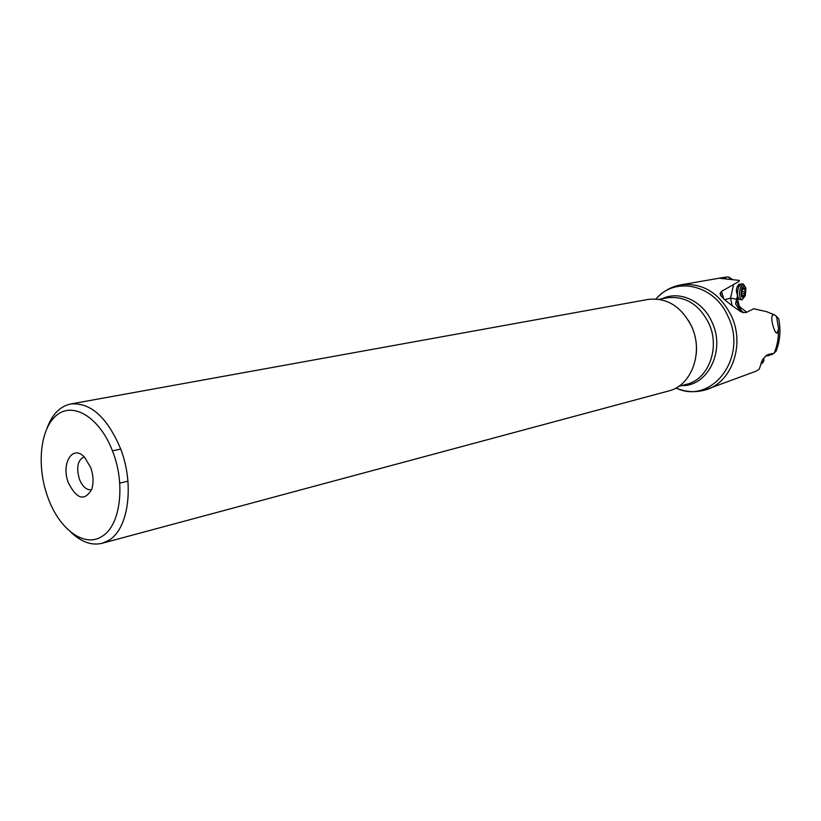 <?xml version="1.0" encoding="UTF-8"?>
<svg xmlns="http://www.w3.org/2000/svg" width="821" height="821" viewBox="0 0 821 821"><rect width="100%" height="100%" fill="white"/><g stroke="black" fill="none" stroke-linecap="round" stroke-linejoin="round"><path stroke-width="1.23" d="M729.479 278.924L732.178 279.037M746.792 312.237L746.176 311.806L746.31 312.452M766.003 355.616L767.738 355.791L766.291 355.38M767.922 355.791L770.991 353.902L768.117 354.436M772.766 353.923L768.087 355.791M760.923 364.329L759.179 369.224L755.997 371.195L704.582 390.139C731.008 383.9 745.458 345.744 731.501 316.126C719.617 292.964 702.755 282.527 680.917 284.836L723.824 277.406L728.063 276.903L730.126 278.175M726.082 278.822L724.399 277.519L727.888 276.923M723.701 298.69L721.515 291.373L739.187 281.305L739.311 280.392L719.955 278.319L724.399 277.519M723.229 277.693L724.235 278.719M778.883 319.851L778.636 318.62L775.547 315.603L776.604 316.937L778.636 328.79L777.528 331.869C776.687 337.359 771.401 324.408 771.812 317.388L772.479 315.131L773.916 314.597L766.527 311.641L753.699 308.778L746.258 312.473L742.933 312.555L740.162 311.262C725.323 301.235 718.734 295.15 720.407 293.005L721.515 291.373M739.187 281.305L739.311 280.392M722.059 277.919L722.542 278.586M738.069 285.421L738.1 285.421C736.211 287.966 735.914 290.87 737.176 294.134L737.412 296.155L735.524 303.791L739.547 310.071L742.954 312.555L739.742 309.414L740.08 310.728M738.192 285.431L738.992 284.066M733.656 284.179L730.536 298.177L736.735 299.224L737.853 300.065L737.412 296.155M732.219 305.853L730.536 298.177L724.676 299.644M736.57 301.071L739.742 309.414M743.518 312.698L741.137 310.43L739.362 306.572L737.853 300.065M84.224 456.887L84.101 456.907C77.697 460.027 76.117 467.406 79.35 479.043C82.511 486.72 86.554 490.291 91.48 489.747L91.603 489.716M760.995 364.493C761.519 360.306 764.002 356.95 768.446 354.415L768.754 354.467M778.421 329.775C778.647 338.119 777.22 345.939 774.152 353.225L770.991 353.902M775.547 315.603L773.916 314.597M739.362 306.572L746.176 311.806M740.48 307.033L739.67 306.992M774.152 353.225L776.307 350.618M768.179 354.436L766.865 355.647M774.839 331.089L775.886 332.413M70.75 403.973C90.721 402.331 107.377 417.366 120.718 449.077C134.706 485.211 128.343 529.473 108.526 540.485L102.061 543.297L668.705 390.96C691.446 385.778 703.782 352.578 691.744 326.748C681.451 306.469 666.919 297.356 648.138 299.429L70.75 403.973C60.241 406.221 52.4 414.082 47.259 427.567M102.061 543.297C91.593 545.78 81.146 542.014 70.719 532.018M112.949 452.135C125.808 485.447 120.051 526.23 101.866 536.472C84.153 548.151 58.794 528.796 47.741 497.013C36.196 465.486 40.27 427.443 57.275 414.718C74.085 401.5 100.603 418.453 112.949 452.135M68.389 482.799C76.764 499.301 84.542 501.498 91.726 489.357C93.768 482.738 93.42 475.441 90.679 467.467L84.481 457.143C72.669 444.058 60.744 463.67 68.389 482.799M741.876 299.778L739.639 299.532C737.135 297.14 736.817 292.861 738.695 286.683L741.63 283.881M740.696 286.857L743.426 284.025L745.92 288.13L745.273 295.755L742.081 299.798C739.198 297.992 738.736 293.672 740.696 286.857M744.975 295.786C741.414 299.162 740.368 296.607 741.835 288.13C743.59 285.051 744.914 285.369 745.807 289.095L744.975 295.786M741.62 292.194L742.03 295.991L742.748 295.447L743.58 296.658L745.191 291.753L744.791 287.955L744.072 288.499L742.902 287.627L741.62 292.194M761.283 362.297L763.571 361.322L763.899 359.393M760.862 363.908L762.976 362.4M776.42 316.198L776.604 316.937M704.582 390.139C694.925 392.695 685.391 391.986 675.991 388.015C711.345 405.338 748.136 358.028 728.299 317.06C714.875 284.62 675.293 275.774 655.989 298.977C662.793 291.373 671.106 286.652 680.917 284.836M681.553 385.613C707.62 386.67 725.672 350.895 712.197 322.561C703.074 300.927 679.49 290.141 662.054 298.772M678.649 386.393L686.797 384.218C708.513 379.292 720.345 347.888 708.923 323.515C699.164 304.355 685.309 295.786 667.381 297.797L659.099 299.306M696.218 354.251C697.162 344.933 695.756 335.892 692 327.148L688.716 320.847M742.892 287.658L743.539 287.709M742.646 289.156L745.027 289.361M741.445 291.424L745.191 291.753M741.938 293.354L744.904 293.61M742.851 295.468L744.072 295.57M723.824 277.406L728.063 276.893M729.243 277.252L731.029 278.555M721.177 295.581L720.407 293.005M739.547 310.071L741.968 312.216M119.712 483.117L127.922 481.188M112.456 450.832L120.708 449.066M775.866 351.696C780.114 341.177 781.028 330.145 778.636 318.62M772.284 354.528L773.013 353.718M772.14 315.767L772.479 315.131M739.013 299.121L737.617 297.941M740.706 284.045L737.104 286.539M743.426 284.025L741.435 283.861M745.807 289.095L745.92 288.13M745.304 294.883L745.273 295.755M742.748 288.387L744.031 288.489M741.712 295.355L742.748 295.447M763.941 360.563L763.725 358.151M762.658 362.995L763.571 361.322"/></g></svg>
